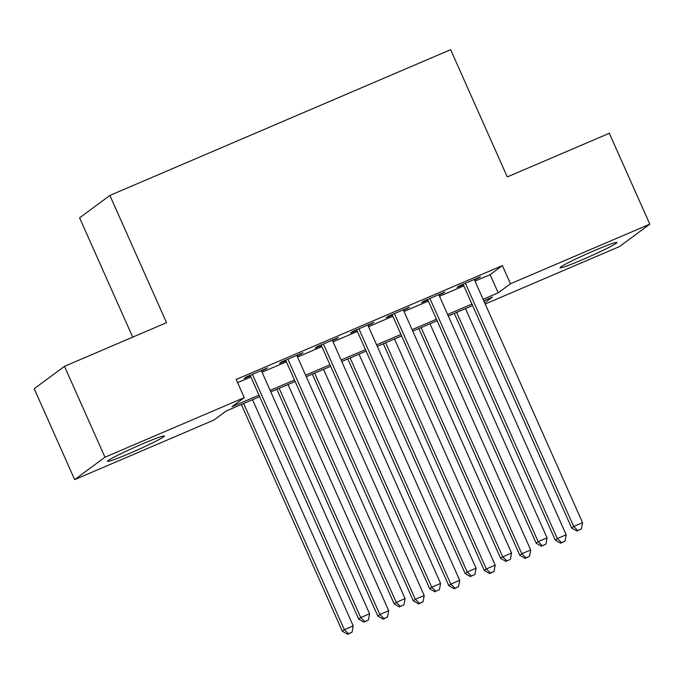 <?xml version="1.0" encoding="UTF-8"?>
<svg xmlns="http://www.w3.org/2000/svg" width="684" height="684" viewBox="0 0 684 684"><rect width="100%" height="100%" fill="white"/><g stroke="black" fill="none" stroke-linecap="round" stroke-linejoin="round"><path stroke-width="1.03" d="M142.34 443.959A31.088 1.77 -24 0 1 164.357 436.033A31.088 1.77 -24 0 1 129.567 453.398A31.088 1.77 -24 0 1 107.55 461.324A31.088 1.77 -24 0 1 142.34 443.959M594.9 250.378A31.088 1.77 -24 0 1 616.917 242.452A31.088 1.77 -24 0 1 582.127 259.826A31.088 1.77 -24 0 1 560.111 267.743A31.088 1.77 -24 0 1 594.9 250.378M132.713 337.144L79.592 217.837L109.885 195.436L450.636 49.675L507.289 176.925L609.333 133.269L649.8 224.164L619.507 246.565L485.204 304.012M259.646 396.669L226.259 410.947L213.981 420.027L74.667 479.621L104.96 457.211L244.273 397.626L231.996 406.706L258.979 395.164M104.96 457.211L64.493 366.325L34.2 388.726L74.667 479.621M261.544 371.087L267.512 367.898L246.214 377.004L244.171 378.517L250.378 375.858M297.036 355.902L303.012 352.713L281.714 361.819L279.662 363.332L285.878 360.673M332.527 340.717L338.503 337.528L317.205 346.634L315.162 348.147L321.369 345.497M368.026 325.541L373.994 322.344L352.705 331.458L350.653 332.971L356.868 330.312M403.517 310.356L409.494 307.167L388.196 316.273L386.152 317.786L392.359 315.127M439.017 295.172L444.985 291.983L423.687 301.088L421.643 302.602L427.859 299.943M475.012 281.115L490.112 274.66L502.389 265.58L236.177 379.449L244.273 397.626M237.613 382.664L250.883 376.987M262.04 372.216L286.382 361.802M297.54 357.031L321.873 346.617M333.031 341.846L357.364 331.441M368.531 326.661L392.864 316.256M404.022 311.485L428.355 301.071M439.513 296.3L463.855 285.886M474.508 279.987L480.484 276.798L459.186 285.903L457.143 287.425L463.35 284.766M64.493 366.325L166.537 322.677L109.885 195.436M502.389 265.58L510.486 283.757L649.8 224.164M483.101 299.293L498.2 292.837L510.486 283.757M270.137 390.393L294.471 379.979M305.628 375.208L329.97 364.794M341.128 360.023L365.461 349.618M376.619 344.839L400.952 334.433M412.119 329.662L436.452 319.248M447.61 314.478L471.943 304.064M484.682 302.832L492.471 297.07L483.776 300.798M472.61 305.568L448.276 315.982M437.119 320.753L412.785 331.159M401.628 335.938L377.286 346.343M366.128 351.114L341.795 361.528M330.637 366.299L306.295 376.713M295.137 381.484L270.804 391.889M490.112 274.66L498.2 292.837M478.193 277.772L478.432 278.311M442.702 292.957L442.941 293.496M407.211 308.142L407.45 308.681M371.711 323.327L371.951 323.857M336.22 338.503L336.46 339.042M300.721 353.688L300.96 354.226M265.23 368.873L265.469 369.411M463.111 284.228L571.636 527.98L573.688 526.466L465.394 283.253M577.835 530.51L581.383 528.989L577.835 530.51L573.688 526.466L582.563 522.67L474.269 279.457M571.636 527.98L577.022 531.117M581.383 528.989L582.563 522.67M454.33 313.392L555.263 540.095L557.315 538.582L566.19 534.785L465.488 308.612M456.613 312.408L557.315 538.582L561.461 542.617L560.649 543.224L565.01 541.104L561.461 542.617M566.19 534.785L565.01 541.104M560.649 543.224L555.263 540.095M427.62 299.412L536.145 543.164L538.188 541.651L429.903 298.429M542.344 545.695L545.892 544.173L542.344 545.695L538.188 541.651L547.063 537.855L438.777 294.642M536.145 543.164L541.523 546.302M545.892 544.173L547.063 537.855M392.12 314.597L500.645 558.349L502.697 556.836L394.411 313.614M506.844 560.88L510.401 559.358L506.844 560.88L502.697 556.836L511.572 553.04L403.278 309.818M500.645 558.349L506.032 561.479M510.401 559.358L511.572 553.04M356.629 329.773L465.154 573.534L467.198 572.021L358.912 328.799M471.353 576.056L474.901 574.543L471.353 576.056L467.198 572.021L476.073 568.224L367.787 325.003M465.154 573.534L470.532 576.663M474.901 574.543L476.073 568.224M321.129 344.958L429.663 588.71L431.707 587.197L323.421 343.984M435.862 591.241L439.41 589.719L435.862 591.241L431.707 587.197L440.581 583.401L332.296 340.187M429.663 588.71L435.041 591.848M439.41 589.719L440.581 583.401M418.839 328.568L519.772 555.271L521.815 553.758L530.69 549.962L429.997 323.797M421.122 327.593L521.815 553.758L525.97 557.802L525.15 558.409L529.519 556.28L525.97 557.802M530.69 549.962L529.519 556.28M525.15 558.409L519.772 555.271M383.339 343.753L484.272 570.456L486.324 568.943L495.199 565.146L394.497 338.982M385.631 342.778L486.324 568.943L490.471 572.987L489.659 573.594L494.028 571.465L490.471 572.987M495.199 565.146L494.028 571.465M489.659 573.594L484.272 570.456M347.848 358.938L448.781 585.641L450.824 584.127L459.699 580.331L359.006 354.167M350.131 357.963L450.824 584.127L454.98 588.172L454.159 588.77L458.528 586.65L454.98 588.172M459.699 580.331L458.528 586.65M454.159 588.77L448.781 585.641M312.349 374.122L413.29 600.826L415.333 599.312L424.208 595.516L323.515 369.343M314.64 373.139L415.333 599.312L419.489 603.348L418.668 603.955L423.037 601.834L419.489 603.348M424.208 595.516L423.037 601.834M418.668 603.955L413.29 600.826M285.638 360.143L394.164 603.895L396.216 602.382L287.921 359.16M400.362 606.426L403.911 604.904L400.362 606.426L396.216 602.382L405.082 598.586L296.796 355.372M394.164 603.895L399.541 607.033M403.911 604.904L405.082 598.586M276.858 389.299L377.79 616.002L379.842 614.489L388.709 610.692L288.015 384.528M279.14 388.324L379.842 614.489L383.989 618.533L383.168 619.14L387.537 617.011L383.989 618.533M388.709 610.692L387.537 617.011M383.168 619.14L377.79 616.002M250.147 375.328L358.673 619.08L360.716 617.566L252.43 374.345M364.871 621.611L368.419 620.089L364.871 621.611L360.716 617.566L369.591 613.77L261.305 370.548M358.673 619.08L364.05 622.209M368.419 620.089L369.591 613.77M241.367 404.483L342.299 631.187L344.343 629.673L353.218 625.877L252.524 399.712M243.649 403.509L344.343 629.673L348.498 633.717L347.677 634.324L352.046 632.196L348.498 633.717M353.218 625.877L352.046 632.196M347.677 634.324L342.299 631.187"/></g></svg>
